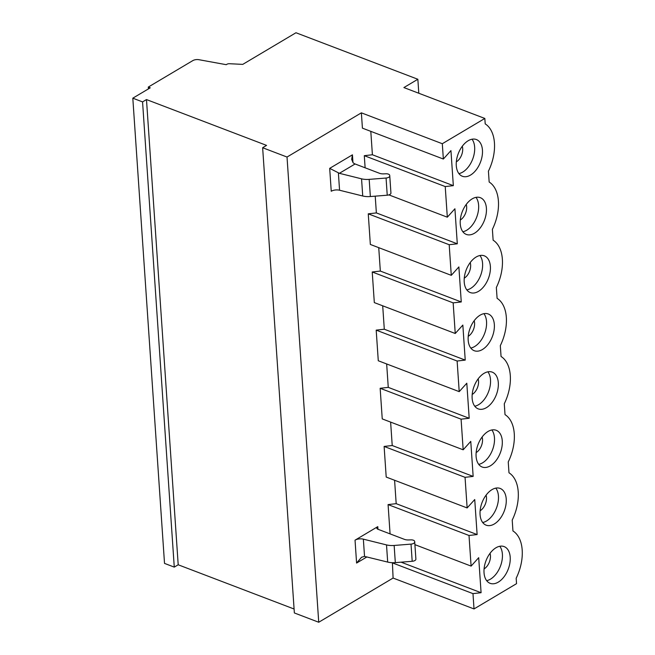 <?xml version="1.0" encoding="UTF-8"?>
<svg xmlns="http://www.w3.org/2000/svg" width="655" height="655" viewBox="0 0 655 655"><rect width="100%" height="100%" fill="white"/><g stroke="black" fill="none" stroke-linecap="round" stroke-linejoin="round"><path stroke-width="0.98" d="M390.937 193.012L389.709 175.384A3.93 1.899 -3.9 0 0 385.918 173.78L383.617 173.87A6.55 3.169 176.1 0 1 379.466 173.28L355.092 163.971A6.55 4.151 59.3 0 1 353.11 162.751L351.661 159.411L352.439 154.834L329.686 168.36L339.38 173.313L361.56 178.831A13.108 6.337 -3.9 0 0 369.183 179.372L386.065 178.037A3.93 1.899 -3.9 0 0 389.766 175.884L390.937 193.053A3.93 1.899 -3.9 0 1 387.236 195.206L386.065 178.037M329.686 168.36L331.242 191.252A6.55 3.169 176.1 0 1 339.568 190.237L362.731 196.001A13.108 6.337 -3.9 0 0 370.353 196.541L387.236 195.206M484.831 118.449L442.305 143.723L361.372 112.84L287.021 157.036L318.731 622.25L393.09 578.054L474.024 608.937L516.541 583.662L516.173 578.234A37.679 22.794 110.9 0 0 512.947 530.951L512.21 520.078A37.679 22.794 110.9 0 0 508.984 472.795L508.247 461.931A37.679 22.794 110.9 0 0 505.021 414.64L504.284 403.775A37.679 22.794 110.9 0 0 501.059 356.492L500.314 345.627A37.679 22.794 110.9 0 0 497.096 298.336L496.351 287.471A37.679 22.794 110.9 0 0 493.125 240.189L492.388 229.324A37.679 22.794 110.9 0 0 489.162 182.033L488.425 171.168A37.679 22.794 110.9 0 0 485.199 123.885L484.831 118.449L403.898 87.565L417.849 79.263L418.807 93.256M392.41 562.702L393.09 578.054M394.588 480.262L396.185 503.67L388.079 504.587L390.077 533.882M390.626 422.107L392.222 445.523L384.117 446.44L386.204 477.061L467.138 507.944L474.736 499.536L477.118 534.562L396.185 503.67M386.663 363.959L388.259 387.367L380.154 388.284L382.242 418.905L463.175 449.797L470.765 441.38L473.156 476.406L392.222 445.523M382.7 305.803L384.297 329.219L376.191 330.136L378.279 360.758L459.212 391.641L466.802 383.224L469.193 418.258L388.259 387.367M378.737 247.656L380.334 271.064L372.228 271.981L374.316 302.602L455.241 333.493L462.839 325.077L465.23 360.103L384.297 329.219M375.225 196.156L376.363 212.916L368.257 213.833L370.345 244.454L451.279 275.337L458.877 266.921L461.259 301.955L380.334 271.064M370.804 131.352L372.4 154.76L364.295 155.677L365.122 167.803M361.372 112.84L362.42 128.151L443.353 159.034L450.943 150.617L453.334 185.652L372.4 154.76M355.035 540.17A6.55 3.169 176.1 0 1 363.353 539.155L386.515 544.911L387.686 562.08L364.532 556.406L361.527 557.266L356.59 563.063L355.035 540.17L377.788 526.636A3.93 1.899 176.1 0 0 376.789 528.028A3.93 1.899 176.1 0 0 378.099 529.314L404.422 539.36A6.55 3.169 176.1 0 0 408.581 539.949L410.873 539.867A3.93 1.899 -3.9 0 1 414.664 541.464L414.721 541.922A3.93 1.899 -3.9 0 1 414.721 541.963L415.892 559.133A3.93 1.899 -3.9 0 0 415.892 559.092L414.73 542.004M387.686 562.08A13.108 6.337 -3.9 0 0 395.317 562.629L412.191 561.294A3.93 1.899 -3.9 0 0 415.892 559.133M386.515 544.911A13.108 6.337 -3.9 0 0 394.146 545.459L411.021 544.117A3.93 1.899 -3.9 0 0 414.721 541.963M466.245 204.417A10.488 6.345 -69.1 0 1 466.655 206.685A10.488 6.345 -69.1 0 1 460.301 219.998M475.997 197.36A19.658 11.888 -69.1 0 1 478.617 205.293A19.658 11.888 -69.1 0 1 462.864 231.755M486.411 208.274A19.658 11.888 -69.1 0 1 480.18 227.989A19.658 11.888 -69.1 0 1 466.319 234.416A19.658 11.888 -69.1 0 1 462.225 211.811A19.658 11.888 -69.1 0 1 480.344 197.679A19.658 11.888 -69.1 0 1 486.411 208.274M388.898 194.895L447.316 217.19L454.914 208.773L457.296 243.799L376.363 212.916M457.296 243.799L449.191 244.716L368.257 213.833M474.171 320.721A10.488 6.345 -69.1 0 1 474.588 322.997A10.488 6.345 -69.1 0 1 468.227 336.302M483.922 313.663A19.658 11.888 -69.1 0 1 486.542 321.597A19.658 11.888 -69.1 0 1 470.798 348.059M494.345 324.577A19.658 11.888 -69.1 0 1 488.106 344.293A19.658 11.888 -69.1 0 1 474.253 350.72A19.658 11.888 -69.1 0 1 470.151 328.114A19.658 11.888 -69.1 0 1 488.27 313.982A19.658 11.888 -69.1 0 1 494.345 324.577M465.23 360.103L457.125 361.02L376.191 330.136M482.105 437.024A10.488 6.345 -69.1 0 1 482.514 439.3A10.488 6.345 -69.1 0 1 476.152 452.605M491.848 429.967A19.658 11.888 -69.1 0 1 494.468 437.9A19.658 11.888 -69.1 0 1 478.723 464.362M502.27 440.88A19.658 11.888 -69.1 0 1 496.04 460.596A19.658 11.888 -69.1 0 1 482.178 467.023A19.658 11.888 -69.1 0 1 478.076 444.417A19.658 11.888 -69.1 0 1 496.195 430.286A19.658 11.888 -69.1 0 1 502.27 440.88M473.156 476.406L465.05 477.323L384.117 446.44M486.067 495.18A10.488 6.345 -69.1 0 1 486.477 497.448A10.488 6.345 -69.1 0 1 480.123 510.761M495.819 488.122A19.658 11.888 -69.1 0 1 498.439 496.056A19.658 11.888 -69.1 0 1 482.686 522.518M506.233 499.028A19.658 11.888 -69.1 0 1 500.002 518.752A19.658 11.888 -69.1 0 1 486.141 525.171A19.658 11.888 -69.1 0 1 482.047 502.565A19.658 11.888 -69.1 0 1 500.166 488.442A19.658 11.888 -69.1 0 1 506.233 499.028M477.118 534.562L469.013 535.479L388.079 504.587M469.193 418.258L461.087 419.175L380.154 388.284M478.134 378.868A10.488 6.345 -69.1 0 1 478.551 381.144A10.488 6.345 -69.1 0 1 472.19 394.457M487.885 371.819A19.658 11.888 -69.1 0 1 490.505 379.753A19.658 11.888 -69.1 0 1 474.76 406.215M498.308 382.725A19.658 11.888 -69.1 0 1 492.077 402.448A19.658 11.888 -69.1 0 1 478.216 408.867A19.658 11.888 -69.1 0 1 474.114 386.262A19.658 11.888 -69.1 0 1 492.233 372.138A19.658 11.888 -69.1 0 1 498.308 382.725M461.259 301.955L453.154 302.872L372.228 271.981M470.208 262.565A10.488 6.345 -69.1 0 1 470.626 264.841A10.488 6.345 -69.1 0 1 464.264 278.154M479.959 255.515A19.658 11.888 -69.1 0 1 482.579 263.441A19.658 11.888 -69.1 0 1 466.835 289.911M490.382 266.421A19.658 11.888 -69.1 0 1 484.143 286.145A19.658 11.888 -69.1 0 1 470.282 292.564A19.658 11.888 -69.1 0 1 466.188 269.958A19.658 11.888 -69.1 0 1 484.307 255.835A19.658 11.888 -69.1 0 1 490.382 266.421M453.334 185.652L445.228 186.56L364.295 155.677M462.283 146.261A10.488 6.345 -69.1 0 1 462.692 148.538A10.488 6.345 -69.1 0 1 456.33 161.851M472.026 139.212A19.658 11.888 -69.1 0 1 474.646 147.138A19.658 11.888 -69.1 0 1 458.901 173.608M482.448 150.118A19.658 11.888 -69.1 0 1 476.218 169.841A19.658 11.888 -69.1 0 1 462.356 176.261A19.658 11.888 -69.1 0 1 458.254 153.655A19.658 11.888 -69.1 0 1 476.373 139.531A19.658 11.888 -69.1 0 1 482.448 150.118M287.021 157.036L262.639 147.727L266.569 145.394L146.483 99.568L142.561 101.902L132.809 98.176L150.249 87.811L148.3 87.066L192.783 60.628A5.24 2.53 176.1 0 1 198.964 59.711L226.229 64.681L226.966 64.247A2.62 1.269 176.1 0 1 229.455 63.723L242.759 64.378L295.97 32.75L417.849 79.263M442.305 143.723L443.353 159.034M445.228 186.56L447.316 217.19M453.154 302.872L455.241 333.493M461.087 419.175L463.175 449.797M414.91 544.657L471.101 566.1L478.699 557.683L481.081 592.709L401.065 562.17M469.013 535.479L471.101 566.1M465.05 477.323L467.138 507.944M457.125 361.02L459.212 391.641M490.03 553.328A10.488 6.345 -69.1 0 1 490.448 555.604A10.488 6.345 -69.1 0 1 484.086 568.908M499.781 546.27A19.658 11.888 -69.1 0 1 502.401 554.204A19.658 11.888 -69.1 0 1 486.657 580.666M510.204 557.184A19.658 11.888 -69.1 0 1 503.965 576.899A19.658 11.888 -69.1 0 1 490.112 583.327A19.658 11.888 -69.1 0 1 486.01 560.721A19.658 11.888 -69.1 0 1 504.129 546.589A19.658 11.888 -69.1 0 1 510.204 557.184M481.081 592.709L472.975 593.626L392.05 562.743M449.191 244.716L451.279 275.337M262.639 147.727L294.357 612.949L318.731 622.25M132.809 98.176L164.52 563.398L174.271 567.115L178.201 564.782L294.087 609.011M472.975 593.626L474.024 608.937M146.483 99.568L178.201 564.782M142.561 101.902L174.271 567.115M148.3 87.066L148.423 88.892M339.38 173.313L355.092 163.971M339.568 190.237L338.389 172.977M362.731 196.001L361.56 178.831M370.353 196.541L369.183 179.372M352.971 162.628L352.439 154.834M377.968 529.256L377.788 526.636M356.59 563.063L366.923 556.922M363.353 539.155L364.532 556.406M394.146 545.459L395.317 562.629M411.021 544.117L412.191 561.294"/></g></svg>
